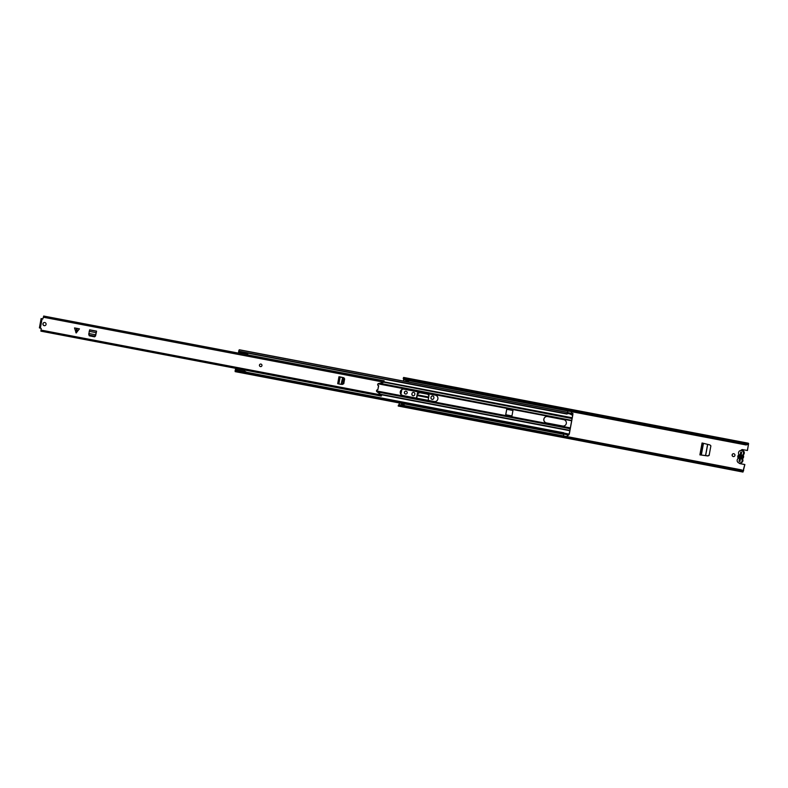 <?xml version="1.0" encoding="UTF-8"?>
<svg xmlns="http://www.w3.org/2000/svg" width="788" height="788" viewBox="0 0 788 788"><rect width="100%" height="100%" fill="white"/><g stroke="black" fill="none" stroke-linecap="round" stroke-linejoin="round"><path stroke-width="1.18" d="M709.259 454.903L707.851 455.848L705.654 455.582L707.703 444.373M432.77 399.339A1.478 1.468 76.8 0 1 431.036 397.615L431.115 397.172A1.478 1.468 76.8 0 1 432.169 396.019M413.72 395.704A1.478 1.468 76.8 0 1 411.986 393.98L412.065 393.537A1.478 1.468 76.8 0 1 413.119 392.385M733.914 456.538A1.448 1.438 76.8 0 1 732.219 454.853A1.448 1.438 76.8 0 1 733.244 453.721M406.165 394.01A1.448 1.438 76.8 0 1 404.48 392.326A1.448 1.438 76.8 0 1 405.505 391.193M401.949 403.456L401.85 403.968M406.135 380.653L405.968 381.54M742.079 449.593A1.123 1.113 -103.2 0 0 741.321 450.332M739.242 463.029A1.123 1.113 -103.2 0 0 740.021 463.6L744.877 464.526L742.986 472.061L741.272 470.534L399.743 405.377L398.226 405.8L398.393 405.13L399.91 404.707L399.743 405.377M747.979 443.811L747.91 444.462L746.009 444.964L746.088 444.314L748.6 443.555L747.448 450.49L742.493 449.593A1.123 1.113 -103.2 0 0 741.222 450.362A2.541 2.512 76.8 0 1 743.645 454.558A1.024 1.015 -103.2 0 0 743.448 455.622A2.64 2.61 76.8 0 1 742.946 458.35A1.024 1.015 -103.2 0 0 742.749 459.414L741.981 459.601A2.541 2.512 76.8 0 1 740.227 462.999A2.541 2.512 76.8 0 1 737.795 458.803A1.024 1.015 76.8 0 0 737.992 457.739A2.64 2.61 76.8 0 1 738.494 455.011A1.024 1.015 76.8 0 0 738.681 453.937A2.541 2.512 76.8 0 1 740.444 450.539A2.541 2.512 76.8 0 1 742.867 454.745A1.024 1.015 -103.2 0 0 742.67 455.809A2.64 2.61 76.8 0 1 742.178 458.537A1.024 1.015 -103.2 0 0 741.981 459.601M416.419 398.107L417.344 393.576A1.586 1.566 76.8 0 1 418.477 392.345M417.344 393.576L416.517 398.127M709.318 454.903L707.89 455.937L700.778 454.962L705.654 455.582M710.865 445.811L709.929 444.924L702.059 442.984L699.882 454.873L707.9 455.976L709.121 455.454L710.884 445.86M732.121 454.873A1.448 1.438 -103.2 0 0 733.855 456.548A1.448 1.438 -103.2 0 0 734.938 455.415A1.448 1.438 -103.2 0 0 733.195 453.73A1.448 1.438 -103.2 0 0 732.121 454.873M404.372 392.345A1.448 1.438 -103.2 0 0 406.115 394.02A1.448 1.438 -103.2 0 0 407.189 392.887A1.448 1.438 -103.2 0 0 405.456 391.203A1.448 1.438 -103.2 0 0 404.372 392.345M401.85 403.436L401.762 403.949M403.919 405.327L404.362 403.919M408.381 382.003L408.637 380.604M406.037 380.634L405.869 381.53M747.91 444.462L748.167 443.959L748.442 444.56L747.349 450.519M403.722 379.126L403.367 381.047M401.791 389.627L400.944 394.246M399.349 402.964L398.964 404.973M739.114 463.009A1.123 1.113 -103.2 0 0 739.912 463.62L744.768 464.556L742.887 471.559M414.764 394.561L414.843 394.118A1.478 1.468 -103.2 0 0 413.07 392.404A1.478 1.468 -103.2 0 0 411.966 393.567L411.888 394.01A1.478 1.468 -103.2 0 0 413.661 395.724A1.478 1.468 -103.2 0 0 414.764 394.561M433.814 398.196L433.902 397.753A1.478 1.468 -103.2 0 0 432.119 396.039A1.478 1.468 -103.2 0 0 431.016 397.201L430.938 397.644A1.478 1.468 -103.2 0 0 432.711 399.358A1.478 1.468 -103.2 0 0 433.814 398.196M428.14 400.343L428.967 395.832A1.586 1.566 -103.2 0 0 427.707 393.99L419.078 392.335A1.586 1.566 -103.2 0 0 417.246 393.606M746.009 444.964L404.48 379.806L403.239 378.703L403.653 377.442L748.314 443.201M742.986 472.061L398.226 405.8M741.272 470.534L741.439 469.865L399.91 404.707M746.088 444.314L404.559 379.156L404.48 379.806M403.318 378.053L404.559 379.156M741.439 469.865L743.054 470.879M408.558 381.028L405.889 380.614L405.85 380.072M408.361 380.545L408.391 381.087L405.889 380.614M404.264 404.431L401.407 404.451L401.732 403.949L404.244 404.421L401.742 403.949M401.407 404.451L403.909 404.924M741.153 454.981L740.474 458.734M740.976 452.095L739.331 461.305M428.741 397.024L417.453 394.877L417.778 393.783L419.659 392.67L427.835 394.236L428.977 395.921M417.453 394.877L417.276 395.586L428.613 397.743M416.714 398.167L417.276 395.586M699.882 454.873L700.768 454.962L702.935 443.201M740.227 462.999L740.996 462.822A2.541 2.512 -103.2 0 0 742.749 459.414M740.444 458.793L740.72 458.005A1.29 1.271 -103.2 0 0 741.153 455.661L741.656 452.223L740.71 452.036L740.218 454.745A2.029 2.009 -103.2 0 0 739.508 458.616L739.016 461.325L739.952 461.502L740.444 458.793A2.029 2.009 -103.2 0 0 741.153 454.932M740.287 457.7L739.705 456.39L740.71 455.365M739.863 457.798L739.508 458.616M740.218 454.745L740.208 455.484A1.29 1.271 -103.2 0 0 739.774 457.818M74.515 327.926L79.45 328.862L74.515 327.926L76.141 332.989L79.45 328.862M46.068 324.39A1.606 1.596 -103.2 0 0 44.128 322.528A1.606 1.596 -103.2 0 0 42.936 323.789A1.606 1.596 -103.2 0 0 44.867 325.661A1.606 1.596 -103.2 0 0 46.068 324.39M261.951 365.583A1.29 1.271 -103.2 0 0 260.404 364.086A1.29 1.271 -103.2 0 0 259.449 365.1A1.29 1.271 -103.2 0 0 260.995 366.587A1.29 1.271 -103.2 0 0 261.951 365.583M42.916 318.913L41.114 318.569L42.926 318.923M40.996 330.97L41.232 328.478L39.4 327.877L41.114 318.579M377.442 389.774A1.123 1.113 -103.2 0 0 377.137 391.784L381.215 395.113L381.49 394.67L381.362 396.009L381.146 394.69L377.009 391.813A1.123 1.113 -103.2 0 1 377.826 389.774L378.565 385.736A1.123 1.113 -103.2 0 1 378.526 383.539L383.401 382.377L384.15 380.831L43.941 316.096M42.788 318.943L43.714 316.195M89.704 335.905L88.926 334.782L89.704 335.905L94.422 336.801L95.545 336.043L96.589 331.147L89.694 329.837L88.886 333.541M341.086 377.147L338.958 376.733L343.341 377.708L343.972 378.693L343.066 383.638L342.169 384.426L339.766 384.14L337.688 383.677L338.968 376.743M342.435 384.396L343.785 383.657L344.651 378.89L343.893 377.767L339.992 376.871M44.197 322.509A1.606 1.596 -103.2 0 0 43.064 323.76A1.606 1.596 -103.2 0 0 44.936 325.641M94.737 336.811L89.408 335.796M89.182 335.747L89.024 335.038M377.826 389.774L378.693 385.706A1.123 1.113 -103.2 0 1 378.654 383.51L383.529 382.347L384.15 380.831M39.4 327.877L41.104 318.569L42.099 318.756M41.419 318.618L42.513 318.844M96.412 332.103L95.456 335.708L94.452 336.387L89.546 335.461L88.808 334.437M88.798 334.545L88.847 333.491M88.758 334.092L89.546 335.461M96.589 331.147L95.407 335.363L94.402 336.052L89.497 335.117M95.575 334.782L88.867 333.501M341.076 384.288L342.672 377.531M341.637 384.377L343.066 383.638M341.046 377.186L342.859 377.669L343.489 378.644L342.583 383.598M261.005 366.587A1.29 1.271 76.8 0 1 259.459 365.1A1.29 1.271 76.8 0 1 260.414 364.086M437.882 398.945A3.25 3.221 -103.2 0 0 435.301 395.152L404.037 389.183A3.25 3.221 -103.2 0 0 400.235 392.444A3.25 3.221 -103.2 0 0 402.865 395.566L434.139 401.535A3.25 3.221 -103.2 0 0 437.882 398.945M402.757 389.203A3.25 3.221 -103.2 0 0 402.964 395.537L434.237 401.506A3.25 3.221 -103.2 0 0 435.518 401.486M507.63 408.164L506.999 408.164L505.6 415.739L506.201 415.966M506.3 414.852L511.314 415.808L506.113 414.902L511.314 415.808L511.254 416.931L511.836 417.039M572.58 413.424L571.33 413.188L570.817 414.488L572.098 415.04L572.58 413.424L572.915 414.38L569.31 434.021L568.542 435.242L568.522 434.06L567.271 433.824L567.291 435.006L568.542 435.242M563.952 425.993A3.25 3.221 76.8 0 1 562.671 426.012L546.508 422.929A3.25 3.221 76.8 0 1 546.291 416.586M566.316 423.451A3.25 3.221 -103.2 0 0 563.735 419.659L547.571 416.576A3.25 3.221 -103.2 0 0 543.769 419.827A3.25 3.221 -103.2 0 0 546.399 422.949L562.573 426.032A3.25 3.221 -103.2 0 0 566.316 423.451M511.028 416.606L511.767 416.96L513.155 409.386L506.891 408.184L505.502 415.769L506.162 415.69M572.098 415.04L572.807 414.409L569.202 434.05L567.271 433.824M513.274 409.238L512.141 410.341L512.279 409.583L507.265 408.627L512.486 409.474M511.245 416.813L511.767 416.96M505.6 415.739L506.123 415.887M507.511 408.312L506.999 408.164M513.155 409.386L512.633 409.238M572.068 414.724L570.817 414.488M563.804 433.873L563.509 433.104L235.139 370.459L235.159 371.641L563.538 434.286M563.43 435.902L564.07 433.085L563.509 433.104M563.656 432.75L243.847 371.739M567.301 433.755L563.637 432.986M247.265 353.063L567.084 414.084L567.665 412.794M567.055 413.769L238.685 351.123L239.197 349.823L567.567 412.469M567.084 414.084L567.99 411.001M572.965 413.404L571.615 413.237M567.715 413.464L570.896 414.173M571.517 413.217L571.783 411.73M571.418 413.198L571.694 411.71M567.508 435.045L567.222 436.621M567.409 435.025L567.124 436.601M512.141 410.341L507.127 409.386L507.265 408.627M511.176 416.625L511.126 415.857M506.113 414.902L505.975 415.66L510.988 416.616M247.333 352.778L247.402 354.748M244.595 370.025L243.807 372.113M244.763 370.055L244.507 371.424M247.659 354.699L247.806 353.467M247.137 354.501L238.587 352.344L238.666 351.793L247.186 353.418M246.28 372.202L243.896 371.749M247.324 353.073L249.707 353.507M244.29 370.104L237.316 368.774L235.513 369.079L235.287 370.488M236.075 368.4L235.967 368.981M243.906 371.266L235.385 369.641M244.31 370.094L237.336 368.764L235.513 369.079M238.981 352.561L238.882 353.123M238.813 351.152L238.666 351.793M246.289 372.103L245.393 371.591M243.955 371.424L245.137 371.65M748.442 444.56L747.91 444.452M743.675 470.515L741.941 470.18M748.226 444.205L748.098 443.526L403.426 377.767M743.074 471.135L742.907 471.815L398.236 406.056M743.409 470.82L742.749 470.692M743.596 470.771L742.572 470.574M408.351 380.801L405.85 380.318M408.361 380.673L405.85 380.19M401.604 403.978L404.116 404.451M401.447 404.313L403.949 404.796M401.309 404.648L403.811 405.13M741.557 456.094L741.252 457.749L741.567 456.104M739.39 460.379L740.129 460.527M740.75 452.962L741.488 453.1M700.965 454.932L703.103 443.25M701.34 454.971L703.477 443.339M705.546 455.562L707.594 444.353M742.178 458.537L742.946 458.35M742.867 454.745L743.645 454.558M743.448 455.622L742.67 455.809M77.283 328.478L76.584 332.694M42.069 318.815L40.355 328.123M381.096 394.955L40.937 330.064M383.451 382.111L43.301 317.219M96.037 332.635L89.142 331.324M96.451 331.226L89.556 329.916M340.16 377.028L338.889 383.973M75.835 332.546L76.544 328.34M571.389 420.713L513.116 409.593M570.079 427.864L511.796 416.754M505.532 415.552L376.654 390.966M570.138 428.17L569.97 428.692L377.373 391.941M570.029 429.844L569.862 430.366L380.732 394.286M569.822 430.701L381.559 394.788M572.098 418.586L383.825 382.17M572.196 417.758L383.992 381.845M506.851 408.401L378.092 383.835M571.576 420.359L379.688 383.264M571.211 413.296L567.695 412.626M563.706 434.06L567.212 434.72M741.212 450.362L740.444 450.539M383.825 380.939L43.665 316.037M381.028 396.059L40.877 331.157M338.958 376.733L337.688 383.677M567.734 412.41L239.582 349.803"/></g></svg>
